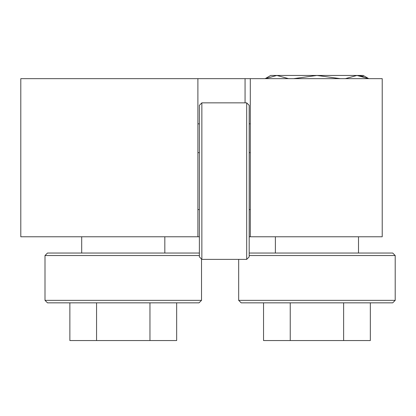 <?xml version="1.0" encoding="UTF-8"?>
<svg xmlns="http://www.w3.org/2000/svg" width="416" height="416" viewBox="0 0 416 416"><rect width="100%" height="100%" fill="white"/><g stroke="black" fill="none" stroke-linecap="round" stroke-linejoin="round"><path stroke-width="0.62" d="M250.302 78.655L250.302 236.777L382.221 236.777L382.221 78.655L20.8 78.655L20.8 236.777L197.896 236.777L197.896 78.655M197.896 236.777L199.378 236.777M249.179 236.777L250.302 236.777M250.302 123.833L249.179 123.833M199.378 123.833L197.896 123.833M164.824 253.037L164.824 236.777M81.697 253.037L81.697 236.777M201.864 259.376L201.864 102.856L199.378 105.347L199.378 256.885L201.864 259.376L246.688 259.376L246.688 102.856L249.179 105.347L249.179 256.885L246.688 259.376M199.378 253.38L199.035 253.037L47.492 253.037L45.001 255.528L45.001 300.352L201.526 300.352L199.035 302.843L47.492 302.843L45.001 300.352M199.378 255.528L45.001 255.528M176.66 302.843L176.66 340.548L69.862 340.548L69.862 302.843M96.564 340.548L96.564 302.843M149.963 340.548L149.963 302.843M370.339 302.843L370.339 340.548L263.541 340.548L263.541 302.843M290.238 340.548L290.238 302.843M343.637 340.548L343.637 302.843M358.504 253.037L358.504 236.777M275.376 253.037L275.376 236.777M249.179 255.528L395.2 255.528L392.709 253.037L249.179 253.037M238.68 300.352L241.171 302.843L392.709 302.843L395.2 300.352L238.68 300.352L238.68 259.376M265.231 78.655L276.89 75.452L288.548 78.655M293.623 78.655L316.94 75.452L340.257 78.655M368.644 78.655L356.99 75.452L345.332 78.655M368.732 78.655L363.184 75.452L356.99 75.452L363.386 76.456L356.99 75.452L270.696 75.452L265.148 78.655M245.06 102.856L245.06 78.655M250.302 209.576L249.179 209.576M199.378 209.576L197.896 209.576M250.302 152.656L249.179 152.656M199.378 152.656L197.896 152.656M201.864 102.856L246.688 102.856M201.526 259.033L201.526 300.352M395.2 255.528L395.2 300.352"/></g></svg>
